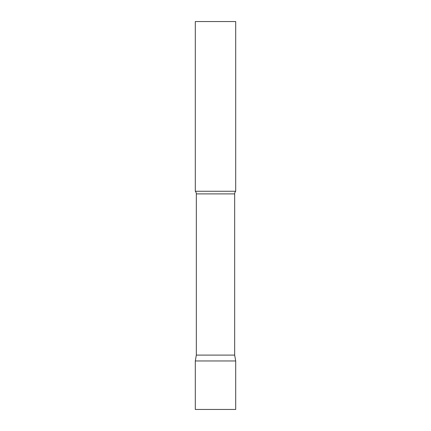 <?xml version="1.0" encoding="UTF-8"?>
<svg xmlns="http://www.w3.org/2000/svg" width="431" height="431" viewBox="0 0 431 431"><rect width="100%" height="100%" fill="white"/><g stroke="black" fill="none" stroke-linecap="round" stroke-linejoin="round"><path stroke-width="0.65" d="M235.703 360.962L195.297 360.962L235.703 360.962L235.703 409.45L195.297 409.45L195.297 360.962L196.331 355.096L234.669 355.096L235.703 360.962M234.669 355.096L234.669 193.896A3.879 3.879 0 0 1 235.703 191.256L235.703 21.55L195.297 21.55L195.297 191.256A3.879 3.879 0 0 1 196.331 193.896L234.669 193.896M196.331 355.096L196.331 193.896M195.297 191.256L235.703 191.256"/></g></svg>
